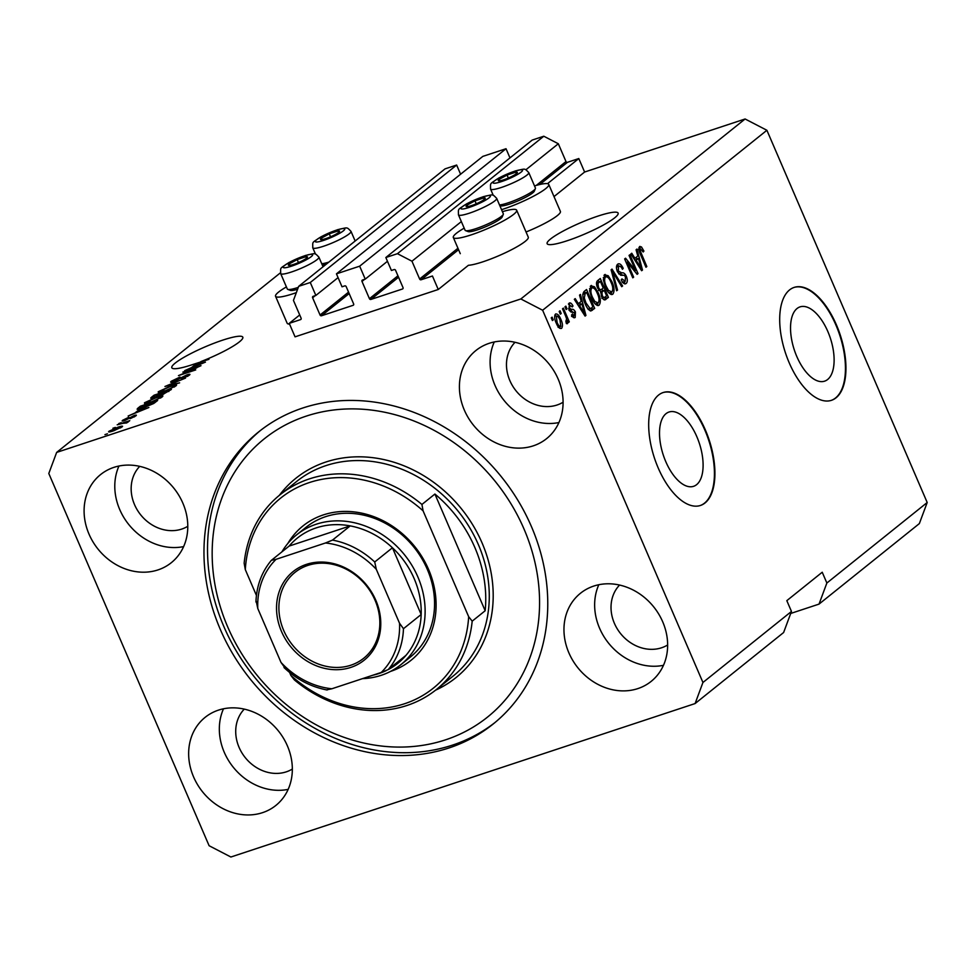 <?xml version="1.0" encoding="UTF-8"?>
<svg xmlns="http://www.w3.org/2000/svg" width="976" height="976" viewBox="0 0 976 976"><rect width="100%" height="100%" fill="white"/><g stroke="black" fill="none" stroke-linecap="round" stroke-linejoin="round"><path stroke-width="1.46" d="M289.238 323.349L295.045 336.842L438.248 289.494L432.441 276.013L421.083 279.77A1.183 1.025 -128.7 0 1 419.631 279.014L411.97 261.214L397.439 253.687L385.837 257.518L391.413 270.474L394.133 269.571A1.183 1.025 -128.7 0 1 395.585 270.328L403.015 287.591A1.183 1.025 -128.7 0 1 402.49 288.994L370.892 299.437A1.183 1.025 -128.7 0 1 369.44 298.693L361.998 281.43A1.183 1.025 -128.7 0 1 362.523 280.014L365.244 279.124L359.668 266.18L336.452 273.841L342.027 286.798L344.748 285.895A1.183 1.025 -128.7 0 1 346.199 286.651L353.629 303.914A1.183 1.025 -128.7 0 1 353.105 305.317L321.507 315.76A1.183 1.025 -128.7 0 1 320.055 315.016L312.613 297.753A1.183 1.025 -128.7 0 1 313.137 296.338L315.858 295.447L310.283 282.503L298.68 286.334L293.447 300.388L301.108 318.188A1.183 1.025 -128.7 0 1 300.596 319.591L289.238 323.349L299.717 314.943M460.599 174.216L456.646 165.042L445.032 168.872L298.68 286.334M456.646 165.042L310.283 282.503M338.074 277.611L315.858 295.447M509.972 157.892L506.019 148.718L482.815 156.392L336.452 273.841M506.019 148.718L359.668 266.18M387.46 261.287L365.244 279.124M790.706 613.465L819.023 604.107L919.355 523.587L927.2 502.506L766.892 130.272L745.103 118.987L584.612 172.032L578.805 158.551L567.446 162.309A1.183 1.025 -128.7 0 1 565.995 161.552L558.321 143.753L543.803 136.225L532.201 140.068L385.837 257.518M543.803 136.225L397.439 253.687M558.321 143.753L525.881 169.787M461.355 221.576L411.97 261.214M578.805 158.551L547.487 183.683M584.612 172.032L554.014 196.591M502.42 211.682A34.489 5.368 156.7 0 1 516.67 210.206L528.284 237.18A34.489 5.368 156.7 0 1 482.913 261.812A34.489 5.368 156.7 0 1 468.407 265.289L438.248 289.494M827.611 379.518A39.125 18.959 71.7 0 0 829.161 334.78A39.125 18.959 71.7 0 0 800.039 306.879A39.125 18.959 71.7 0 0 797.038 308.526A39.125 18.959 71.7 0 0 795.489 353.263A39.125 18.959 71.7 0 0 824.598 381.165A39.125 18.959 71.7 0 0 827.611 379.518M696.596 484.669A39.125 18.959 71.7 0 0 698.145 439.92A39.125 18.959 71.7 0 0 669.024 412.018A39.125 18.959 71.7 0 0 666.022 413.665A39.125 18.959 71.7 0 0 664.473 458.415A39.125 18.959 71.7 0 0 693.582 486.316A39.125 18.959 71.7 0 0 696.596 484.669M705.038 502.957A59.463 28.816 71.7 0 0 707.38 434.954A59.463 28.816 71.7 0 0 663.131 392.547A59.463 28.816 71.7 0 0 658.568 395.06A59.463 28.816 71.7 0 0 656.214 463.051A59.463 28.816 71.7 0 0 700.463 505.458A59.463 28.816 71.7 0 0 705.038 502.957M700.219 505.544A59.463 28.816 71.7 0 0 704.538 503.116A59.463 28.816 71.7 0 0 706.99 435.369A59.463 28.816 71.7 0 0 662.887 392.633M836.054 397.805A59.463 28.816 71.7 0 0 838.408 329.803A59.463 28.816 71.7 0 0 794.147 287.408A59.463 28.816 71.7 0 0 789.584 289.909A59.463 28.816 71.7 0 0 787.229 357.911A59.463 28.816 71.7 0 0 831.479 400.319A59.463 28.816 71.7 0 0 836.054 397.805M831.235 400.392A59.463 28.816 71.7 0 0 835.554 397.964A59.463 28.816 71.7 0 0 838.006 330.217A59.463 28.816 71.7 0 0 793.903 287.481M614.721 217.794A38.65 6.015 -23.3 0 0 618.125 213.11A38.65 6.015 -23.3 0 0 589.333 219.185A38.65 6.015 -23.3 0 0 550.525 239.01A38.65 6.015 -23.3 0 0 547.133 243.683A38.65 6.015 -23.3 0 0 575.925 237.619A38.65 6.015 -23.3 0 0 614.721 217.794M239.413 341.856A38.65 6.015 -23.3 0 0 242.817 337.184A38.65 6.015 -23.3 0 0 214.025 343.247A38.65 6.015 -23.3 0 0 175.216 363.072A38.65 6.015 -23.3 0 0 171.825 367.757A38.65 6.015 -23.3 0 0 193.553 364.255L208.937 359.327L200.922 361.571A38.65 6.015 -23.3 0 0 239.413 341.856M193.577 776.908A56.486 48.617 -128.7 0 0 275.842 805.456A56.486 48.617 -128.7 0 0 287.408 745.896A56.486 48.617 -128.7 0 0 205.131 717.348A56.486 48.617 -128.7 0 0 193.577 776.908M223.504 708.796A56.486 48.617 -128.7 0 0 224.26 752.289A56.486 48.617 -128.7 0 0 288.164 789.377M568.886 652.846A56.486 48.617 -128.7 0 0 651.151 681.394A56.486 48.617 -128.7 0 0 662.716 621.834A56.486 48.617 -128.7 0 0 580.439 593.286A56.486 48.617 -128.7 0 0 568.886 652.846M598.813 584.734A56.486 48.617 -128.7 0 0 599.569 628.215A56.486 48.617 -128.7 0 0 663.473 665.315M464.332 410.079A56.486 48.617 -128.7 0 0 546.609 438.627A56.486 48.617 -128.7 0 0 558.162 379.066A56.486 48.617 -128.7 0 0 475.898 350.518A56.486 48.617 -128.7 0 0 464.332 410.079M494.259 341.978A56.486 48.617 -128.7 0 0 495.027 385.459A56.486 48.617 -128.7 0 0 558.931 422.547M89.023 534.153A56.486 48.617 -128.7 0 0 171.3 562.701A56.486 48.617 -128.7 0 0 182.854 503.128A56.486 48.617 -128.7 0 0 100.589 474.58A56.486 48.617 -128.7 0 0 89.023 534.153M118.95 466.04A56.486 48.617 -128.7 0 0 119.719 509.521A56.486 48.617 -128.7 0 0 183.622 546.609M501.542 209.669A34.489 5.368 -23.3 0 0 503.409 209.071A34.489 5.368 -23.3 0 0 548.768 184.44A34.489 5.368 -23.3 0 0 534.519 185.916M516.67 210.206A34.489 5.368 156.7 0 1 471.298 234.838A34.489 5.368 156.7 0 1 453.315 237.485A34.489 5.368 156.7 0 1 464.186 228.152M286.407 286.92A34.489 5.368 -23.3 0 0 275.537 296.253A34.489 5.368 -23.3 0 0 293.52 293.605A34.489 5.368 -23.3 0 0 296.326 292.641M220.308 629.41A187.307 161.223 -128.7 0 0 493.1 724.07A187.307 161.223 -128.7 0 0 531.42 526.564A187.307 161.223 -128.7 0 0 258.64 431.904A187.307 161.223 -128.7 0 0 220.308 629.41M139.702 466.369A38.65 33.269 -128.7 0 0 134.529 504.629A38.65 33.269 -128.7 0 0 187.782 526.284M515.011 342.308A38.65 33.269 -128.7 0 0 509.838 380.555A38.65 33.269 -128.7 0 0 563.091 402.222M619.565 585.063A38.65 33.269 -128.7 0 0 614.392 623.322A38.65 33.269 -128.7 0 0 667.645 644.977M244.256 709.137A38.65 33.269 -128.7 0 0 239.083 747.384A38.65 33.269 -128.7 0 0 292.336 769.051M819.023 604.107L826.867 583.026L927.2 502.506M826.867 583.026L822.231 572.229L786.815 600.655L791.463 611.44L783.618 632.521L695.095 703.562L702.94 682.48L542.632 310.246L520.842 298.961L56.645 452.413L48.8 473.494L209.108 845.728L230.897 857.013L695.095 703.562M196.615 367.549L182.854 372.1L200.995 365.695L182.817 373.784L195.737 369.916L178.449 375.626L196.737 367.854M173.338 380.591L174.631 380.945L186.941 374.857C189.856 373.954 190.625 374.064 189.271 375.211L181.573 378.956L187.221 375.906L184.013 376.358L173.826 381.616C170.715 382.58 169.897 382.433 171.386 381.201L179.987 377.053L173.338 380.591L173.081 381.86M170.641 382.128L171.386 381.201L171.813 382.177M189.942 374.369L189.271 375.211M187.441 376.419L187.734 375.284L188.063 376.053M179.608 382.86L164.932 386.484L185.574 378.078L167.433 385.422L179.608 382.86M158.673 392.816L158.222 391.766L170.129 386.289C175.375 384.507 177.303 384.385 175.948 385.91L163.797 391.474L158.429 392.84L158.222 391.766L158.429 392.84M176.632 384.995L175.948 385.91M144.936 403.844L144.485 402.783L156.392 397.305C161.638 395.524 163.578 395.402 162.211 396.927L150.06 402.49L144.692 403.869L144.485 402.783L144.692 403.869M162.894 396.024L162.211 396.927M137.799 410.701L148.889 407.517L128.124 416.02L134.908 413.019L137.799 410.701L138.104 411.408M107.421 433.808L104.957 434.625L107.421 433.808M745.103 118.987L520.842 298.961M280.405 272.829L56.645 452.413M275.537 296.253L287.151 323.227A34.489 5.368 -23.3 0 0 289.555 324.093M526.052 231.983A34.489 5.368 -23.3 0 0 560.395 211.414L548.768 184.44M113.411 430.867C109.544 432.197 108.104 432.307 109.068 431.209L117.889 427.207C121.671 425.914 123.074 425.804 122.098 426.902L113.411 430.867M108.58 431.856L109.068 431.209L109.397 431.965M122.586 426.256L122.098 426.902M115.363 427.427L112.887 428.244L115.363 427.427M122.842 423.34L117.181 424.804L129.759 420.644L126.624 422.95L122.842 423.34M127.173 422.657L126.892 421.998L128.112 422.071M126.099 423.072L125.257 422.608M121.268 422.693L118.791 423.511L121.268 422.693M124.769 420.522C122.256 421.315 121.585 421.217 122.744 420.229L128.832 417.252L124.489 419.692L126.66 419.399L134.115 415.556C136.359 414.873 136.921 414.983 135.798 415.898L130.247 418.655L133.517 416.166L124.769 420.522M122.171 420.961L122.744 420.229L123.074 420.998M124.489 419.692L125.465 420.278M136.372 415.203L135.798 415.898M134.163 416.959L133.517 416.166M143.521 407.797C138.25 409.603 136.384 409.725 137.921 408.163L140.361 406.199L157.648 400.489L153.683 403.515L143.521 407.797M137.079 409.188L137.921 408.163L138.385 409.225M154.123 397.549C150.841 398.598 149.987 398.489 151.548 397.22L154.098 395.182L171.386 389.461L162.211 394.78L154.123 397.549M150.719 398.184L151.548 397.22L151.963 398.171M194.346 365.317L205.436 362.133L184.684 370.636L191.455 367.635L194.346 365.317L194.651 366.024M766.892 130.272L542.632 310.246M791.463 611.44L702.94 682.48M635.51 270.45L629.044 255.419L629.898 254.736L638.023 273.609L637.121 274.341L627.153 262.093L633.631 277.147L632.765 277.831L624.64 258.945L625.555 258.213L635.51 270.45L634.278 270.852M617.698 264.191C619.54 263.044 621.37 264.435 623.2 268.351L622.444 269.291C621.151 266.607 619.858 265.667 618.564 266.46L618.296 271.035L621.895 272.951C623.457 272.365 624.945 273.5 626.36 276.354C627.666 279.77 627.605 282.137 626.189 283.443C624.542 284.528 622.883 283.333 621.224 279.844L621.968 278.904L625.213 281.259L625.482 276.989L624.384 275.293L620.675 275.269L617.454 271.779C616.076 268.095 616.161 265.57 617.698 264.191L618.369 263.813M617.21 264.691L619.028 266.204L616.454 267.156M624.872 283.882L625.543 283.809M622.273 282.332L625.213 281.259M616.637 290.775L611.11 269.803L612.001 269.095L622.603 285.992L621.724 286.7L612.55 271.621L617.54 290.055L616.637 290.775M604.522 274.768L608.231 275.769L611.854 281.576C614.38 287.115 614.709 291.299 612.855 294.142C610.195 294.959 607.719 292.593 605.413 287.054L603.339 279.6L605.132 274.427M611.61 294.557L612.257 294.471M590.785 285.785L594.494 286.798L598.129 292.593C600.643 298.131 600.972 302.328 599.13 305.159C596.458 305.976 593.981 303.621 591.676 298.083L589.602 290.628L591.395 285.443M597.885 305.573L598.52 305.5M560.346 314.174L559.187 311.478L560.041 310.795L561.2 313.491L560.346 314.174M555.49 314.113C557.43 313.54 559.211 315.297 560.858 319.384C562.676 323.324 562.932 326.313 561.615 328.339C559.699 328.936 557.93 327.228 556.296 323.227C554.429 319.225 554.161 316.187 555.49 314.113L555.917 313.869M639.597 246.611L641.464 246.916L643.916 251.076L643.16 252.003L640.512 248.856L640.268 250.966L646.832 266.546L645.966 267.241L640.451 254.419C638.743 250.991 638.463 248.38 639.597 246.611L640 246.391M638.206 249.575L638.853 249.405M581.245 301.364L579.537 295.142L580.427 294.435L585.929 315.431L585.088 316.102L574.315 299.339L575.206 298.619L578.353 303.682L581.245 301.364M569.045 303.231C570.326 302.401 571.643 303.329 572.997 306L572.241 306.94L569.838 305.244L569.642 308.27L571.509 309.465C572.851 308.831 574.156 309.673 575.425 311.978L575.206 317.432C574.047 318.298 572.827 317.517 571.558 315.077L572.314 314.138L574.339 315.492L574.693 312.942L572.619 312.015C571.326 312.601 570.094 311.698 568.923 309.294L569.557 302.938M571.57 316.48L574.339 315.492M566.141 309.526L564.982 306.83L565.836 306.135L566.995 308.843L566.141 309.526M565.58 315.931L562.505 308.806L563.372 308.123L569.289 321.848L568.422 322.544L567.483 320.348L567.52 323.605L566.385 323.52L565.873 321.299L566.629 318.859L565.58 315.931M567.093 323.739L566.385 323.52M565.873 321.299L566.556 321.08M552.404 320.555L551.245 317.847L552.099 317.163L553.27 319.86L552.404 320.555M585.075 303.548C582.526 298.07 582.196 294.044 584.112 291.47L586.552 289.518L594.677 308.404L590.883 310.978C588.613 310.148 586.674 307.672 585.075 303.548M604.449 299.9L605.852 299.437C604.461 300.535 603.022 299.559 601.545 296.509L600.752 291.812L597.629 288.091C596.116 284.37 596.153 281.857 597.739 280.539L600.277 278.502L608.414 297.375L605.12 299.852M637.792 255.98L636.084 249.758L636.974 249.051L642.476 270.047L641.635 270.718L630.862 253.955L631.753 253.235L634.912 258.298L637.792 255.98M638.938 247.684L641.464 246.916M638.999 247.733L639.975 248.99M642.891 251.405L643.916 251.076M639.28 251.296L640.268 250.966M645.819 266.887L646.832 266.546M579.854 302.487L580.33 304.317M584.88 315.773L585.929 315.431M577.328 304.024L578.353 303.682M583.794 314.089L584.661 313.796L581.916 303.792L578.292 305.537M578.597 305.988L579.598 305.659L584.661 313.796M581.916 303.792L579.598 305.659M568.422 304.012L569.594 305.244M571.924 306.354L572.997 306M568.654 308.587L569.642 308.27M569.142 309.758L570.374 309.355M569.045 310.283C570.374 309.648 571.68 310.49 572.961 312.796M574.327 312.344L575.425 311.978M573.668 315.785L573.351 317.481M565.982 309.172L566.995 308.843M568.276 322.19L569.289 321.848M566.812 320.567L567.483 320.348M552.257 320.189L553.27 319.86M554.868 314.98L556.1 316.114M559.846 319.713L560.858 319.384M560.029 326.667L559.748 328.29M560.785 326.362L560.004 320.079C558.906 317.224 557.674 315.895 556.308 316.102L557.101 322.397C558.199 325.252 559.419 326.57 560.785 326.362L558.077 327.314M556.1 322.739L557.101 322.397M560.2 313.821L561.2 313.491M584.453 291.202L585.185 292.898M591.627 307.879L592.212 309.221L594.677 308.404M592.212 309.221L590.187 310.844M586.637 292.422L582.77 294.362L585.161 293.593L584.295 298.009L585.954 302.877L590.09 308.611L591.419 308.05L592.871 306.879L586.637 292.422L585.161 293.593M588.272 309.209L591.419 308.05M584.941 303.219L585.954 302.877M583.27 298.339L584.295 298.009M590.273 286.334L592.029 287.615L594.494 286.798M592.029 287.615L591.749 287.993C590.382 290.153 590.651 293.3 592.566 297.448L594.762 301.425L598.166 302.963C599.569 300.742 599.264 297.509 597.251 293.251C595.555 289.152 593.725 287.395 591.749 287.993L589.565 288.713M597.105 292.934L598.129 292.593M597.861 303.146L597.166 305.415M595.25 304.024L598.166 302.963M592.176 287.749L589.577 288.615M593.591 301.816L594.762 301.425M591.554 297.778L592.566 297.448M598.19 280.185L598.91 281.881M601.985 289.006L602.717 290.702M605.364 296.85L605.95 298.192L608.414 297.375M605.95 298.192L604.022 299.742M597.471 287.713L598.483 287.383C599.581 289.677 600.643 290.299 601.643 289.286L603.229 288.018L600.374 281.393L596.482 283.345M601.277 295.838L602.265 295.508C603.327 297.619 604.303 298.107 605.205 296.985L606.608 295.862L604.181 290.226L600.752 291.812M601.863 298.339L605.205 296.985M600.679 292.702L601.887 292.3L602.265 295.508M604.181 290.226L601.887 292.3M598.459 290.531L601.643 289.286M596.531 284.138L597.946 283.662L598.483 287.383M596.482 283.479L598.666 282.759L597.946 283.662M600.374 281.393L598.666 282.759M604.01 275.317L605.767 276.586L608.231 275.769M605.767 276.586L605.474 276.964C604.107 279.124 604.388 282.284 606.291 286.432L608.487 290.409L611.903 291.934C613.306 289.726 613.001 286.48 610.988 282.235C609.292 278.123 607.45 276.367 605.474 276.964L603.302 277.684M610.842 281.905L611.854 281.576M611.598 292.129L610.903 294.398M608.987 292.995L611.903 291.934M605.913 276.733L603.314 277.599M607.328 290.799L608.487 290.409M605.291 286.761L606.291 286.432M621.505 286.358L622.603 285.992M611.671 271.914L612.55 271.621M616.539 290.384L617.54 290.055M622.151 268.705L623.2 268.351M619.016 266.204L616.466 267.058M617.296 271.365L618.296 271.035M618.625 273.853L622.676 275.061M625.335 276.684L626.36 276.354M624.847 281.478L624.237 283.711M636.84 274L638.023 273.609M626.141 262.422L627.153 262.093M632.619 277.477L633.631 277.147M636.401 257.103L636.889 258.933M641.427 270.389L642.476 270.047M633.875 258.64L634.912 258.298M640.341 268.705L641.208 268.412L638.463 258.42L634.851 260.153M635.144 260.604L636.145 260.275L641.208 268.412M638.463 258.42L636.145 260.275M120.512 427.915L120.573 427.134L120.829 427.732M114.29 430.562L120.316 427.476L117.035 427.891L110.849 430.636L110.886 431.636M110.849 430.636L114.143 430.221M143.789 409.225L139.531 410.262L137.213 412.116L143.789 409.225M140.666 406.907L140.361 406.199M154.769 401.844L140.056 407.407L140.507 408.224L144.399 407.09L151.805 404.064L154.769 401.844L155.074 402.551M140.703 408.663L140.056 407.407M160.406 398.11L160.698 396.915L161.052 397.732M155.367 400.526L160.186 397.61C161.186 396.451 159.625 396.585 155.513 398.001L146.51 402.112L146.351 403.576M151.121 402.136L155.233 400.209M146.51 402.112C145.522 403.247 147.01 403.137 150.975 401.783M154.403 395.89L154.098 395.182M168.811 391.535L168.506 390.827L163.334 392.535L161.357 395.036M162.931 394.524L168.506 390.827M161.138 394.365L162.785 394.182M161.626 393.914L161.321 393.194L155.257 395.207L152.939 397.159L153.195 397.842M155.123 397.208L161.321 393.194M152.939 397.159L154.977 396.866M174.143 387.094L174.436 385.886L174.789 386.703M169.104 389.497L173.923 386.581C174.924 385.422 173.362 385.557 169.238 386.984L160.247 391.095L160.088 392.559M164.859 391.108L168.97 389.18M160.247 391.095C159.259 392.23 160.747 392.12 164.7 390.766M200.336 363.841L196.078 364.878L193.76 366.744L200.336 363.841M335.451 234.447A10.407 1.623 -23.3 0 0 338.355 232.654A10.407 1.623 -23.3 0 0 338.672 232.41A10.407 1.623 -23.3 0 0 337.928 230.97A10.407 1.623 -23.3 0 0 329.278 233.825A10.407 1.623 -23.3 0 0 321.385 238.132A10.407 1.623 -23.3 0 0 322.129 239.571A10.407 1.623 -23.3 0 0 322.409 239.523A10.407 1.623 -23.3 0 0 330.766 236.717A10.407 1.623 -23.3 0 0 335.451 234.447M321.738 263.727A20.813 3.233 -23.3 0 0 328.888 262.093M325.935 264.459A18.788 2.928 156.7 0 1 322.458 264.606L322.056 264.459M338.672 232.41L337.928 230.97L329.278 233.825L321.385 238.132L322.129 239.571M338.574 232.483L337.928 230.97M330.559 236.802L329.278 233.825M322.519 240.755L321.385 238.132M513.217 175.68A10.407 1.623 -23.3 0 0 516.133 173.887A10.407 1.623 -23.3 0 0 516.45 173.643A10.407 1.623 -23.3 0 0 515.706 172.203A10.407 1.623 -23.3 0 0 507.056 175.058A10.407 1.623 -23.3 0 0 499.163 179.364A10.407 1.623 -23.3 0 0 499.907 180.804A10.407 1.623 -23.3 0 0 500.188 180.755A10.407 1.623 -23.3 0 0 508.545 177.949A10.407 1.623 -23.3 0 0 513.217 175.68M499.517 204.96A20.813 3.233 -23.3 0 0 527.15 194.614A20.813 3.233 -23.3 0 0 535.385 188.588L534.323 191.162A18.788 2.928 156.7 0 1 526.881 196.603A18.788 2.928 156.7 0 1 500.237 205.838L499.834 205.692M535.385 188.588A20.813 3.233 -23.3 0 0 535.421 188.014L528.772 172.581A20.813 3.233 156.7 0 1 520.501 179.181A20.813 3.233 156.7 0 1 501.31 187.477A20.813 3.233 156.7 0 1 490.55 189.051L493.27 195.371M516.45 173.643L515.706 172.203L507.056 175.058L499.163 179.364L499.907 180.804M516.353 173.716L515.706 172.203M508.337 178.035L507.056 175.058M500.298 181.987L499.163 179.364M481.119 201.446A10.407 1.623 -23.3 0 0 484.023 199.653A10.407 1.623 -23.3 0 0 484.34 199.409A10.407 1.623 -23.3 0 0 483.596 197.969A10.407 1.623 -23.3 0 0 474.958 200.824A10.407 1.623 -23.3 0 0 467.053 205.119A10.407 1.623 -23.3 0 0 467.797 206.57A10.407 1.623 -23.3 0 0 468.077 206.522A10.407 1.623 -23.3 0 0 476.447 203.716A10.407 1.623 -23.3 0 0 481.119 201.446M503.287 214.354L502.213 216.928A18.788 2.928 156.7 0 1 494.783 222.369A18.788 2.928 156.7 0 1 468.138 231.605L465.528 230.604A20.813 3.233 -23.3 0 0 495.039 220.381A20.813 3.233 -23.3 0 0 503.287 214.354A20.813 3.233 -23.3 0 0 503.323 213.781L496.674 198.348A20.813 3.233 156.7 0 1 488.39 204.948A20.813 3.233 156.7 0 1 469.2 213.244A20.813 3.233 156.7 0 1 458.439 214.818L465.088 230.238A20.813 3.233 -23.3 0 0 465.528 230.604M484.34 199.409L483.596 197.969L474.958 200.824L467.053 205.119L467.797 206.57M484.255 199.482L483.596 197.969M476.239 203.801L474.958 200.824M468.187 207.742L467.053 205.119M303.341 260.214A10.407 1.623 -23.3 0 0 306.244 258.42A10.407 1.623 -23.3 0 0 306.562 258.176A10.407 1.623 -23.3 0 0 305.817 256.737A10.407 1.623 -23.3 0 0 297.18 259.592A10.407 1.623 -23.3 0 0 289.274 263.886A10.407 1.623 -23.3 0 0 290.018 265.338A10.407 1.623 -23.3 0 0 290.299 265.289A10.407 1.623 -23.3 0 0 298.668 262.483A10.407 1.623 -23.3 0 0 303.341 260.214M323.056 266.777L318.896 257.115A20.813 3.233 156.7 0 1 310.612 263.715A20.813 3.233 156.7 0 1 291.421 272.011A20.813 3.233 156.7 0 1 280.661 273.585L287.31 289.006A20.813 3.233 -23.3 0 0 287.749 289.372A20.813 3.233 -23.3 0 0 298.29 287.371M297.582 289.286A18.788 2.928 156.7 0 1 290.36 290.372L287.749 289.372M306.562 258.176L305.817 256.737L297.18 259.592L289.274 263.886L290.018 265.338M306.476 258.25L305.817 256.737M298.461 262.568L297.18 259.592M290.409 266.521L289.274 263.886M287.786 543.534A86.217 74.213 51.3 0 1 359.619 512.729A86.217 74.213 51.3 0 1 428.586 569.472A86.217 74.213 51.3 0 1 390.437 671.439M400.831 664.705L410.274 657.116A83.241 71.651 -128.7 0 0 427.305 569.35A83.241 71.651 -128.7 0 0 306.061 527.272L296.619 534.848A83.241 71.651 51.3 0 1 417.862 576.926A83.241 71.651 51.3 0 1 400.831 664.705A83.241 71.651 51.3 0 1 362.535 678.637M524.014 529.016A178.388 153.549 -128.7 0 0 306.171 416.142A178.388 153.549 -128.7 0 0 227.725 626.958A178.388 153.549 -128.7 0 0 445.568 739.832A178.388 153.549 -128.7 0 0 524.014 529.016M494.856 722.63A187.307 161.223 51.3 0 1 223.858 626.568A187.307 161.223 51.3 0 1 260.421 430.501M474.848 547.499A124.867 107.482 -128.7 0 0 434.906 494.039L485.17 610.744A124.867 107.482 -128.7 0 0 474.848 547.499M421.925 504.458L423.084 510.838A121.902 104.92 -128.7 0 0 309.355 482.559A121.902 104.92 -128.7 0 0 245.305 569.606L244.146 563.225A124.867 107.482 51.3 0 1 280.002 494.808A124.867 107.482 51.3 0 1 421.925 504.458L434.906 494.039M485.17 610.744L472.189 621.163A124.867 107.482 51.3 0 1 436.321 689.581A124.867 107.482 51.3 0 1 294.41 679.93L290.885 675.453A121.902 104.92 -128.7 0 0 404.613 703.733A121.902 104.92 -128.7 0 0 468.663 616.686L472.189 621.163M245.305 569.606L256.432 595.445M289.604 672.464L290.885 675.453M423.084 510.838L468.663 616.686M375.821 600.289A56.791 48.873 51.3 0 1 350.848 667.401A56.791 48.873 51.3 0 1 281.491 631.472A56.791 48.873 51.3 0 1 306.464 564.36A56.791 48.873 51.3 0 1 375.821 600.289M283.687 630.411A54.998 47.348 -128.7 0 0 363.792 658.202A54.998 47.348 -128.7 0 0 375.04 600.216A54.998 47.348 -128.7 0 0 294.935 572.412A54.998 47.348 -128.7 0 0 283.687 630.411M405.967 655.36L388.253 669.573A80.276 69.101 -128.7 0 0 405.967 655.36A80.276 69.101 -128.7 0 0 421.168 614.502A80.276 69.101 -128.7 0 0 414.202 578.683A80.276 69.101 -128.7 0 0 392.437 547.768A80.276 69.101 -128.7 0 0 350.201 525.893A80.276 69.101 -128.7 0 0 289.116 546.084L271.328 560.37C261.678 571.973 256.554 585.844 255.944 601.985M281.905 551.867A83.241 71.651 51.3 0 1 296.619 534.848M399.538 623.261L403.466 628.703L421.168 614.502L392.437 547.768L374.723 561.981L376.297 569.313A77.299 66.539 -128.7 0 0 325.472 542.985L276.086 559.309A77.299 66.539 -128.7 0 0 257.786 608.499L281.015 662.448A77.299 66.539 -128.7 0 0 331.84 688.775L381.226 672.452A77.299 66.539 -128.7 0 0 399.538 623.261L376.297 569.313M372.844 675.221A80.276 69.101 -128.7 0 0 386.215 670.61M325.472 542.985L332.499 540.094L350.201 525.893L289.116 546.084M271.413 560.297L276.086 559.309M284.943 667.889L281.015 662.448M257.786 608.499L256.212 601.155M331.84 688.775L327.18 689.764M403.466 628.703A80.276 69.101 51.3 0 1 388.253 669.573L381.226 672.452M315.224 295.655L312.613 297.753M348.566 292.129L320.055 315.016M349.176 293.556L321.507 315.76M364.609 279.331L361.998 281.43M397.94 275.805L369.44 298.693M398.562 277.233L370.892 299.437M565.995 161.552L536.263 185.416M457.951 248.258L419.631 279.014M567.446 162.309L539.777 184.513M458.574 249.685L421.083 279.77M640.232 253.919L641.244 253.589M581.562 310.612L582.513 310.295M569.35 310.173L571.509 309.465M590.407 310.917L592.347 310.27M600.716 292.08L602.656 291.434M612.538 275.195L613.477 274.89M619.431 273.768L621.895 272.951M638.109 265.228L639.06 264.911M160.101 395.317L159.735 394.463M338.391 234.008A16.055 2.501 -23.3 0 0 342.21 228.64A16.055 2.501 -23.3 0 0 321.665 236.534A16.055 2.501 -23.3 0 0 317.834 241.902A16.055 2.501 -23.3 0 0 338.391 234.008M355.154 241.011L350.994 231.349A20.813 3.233 156.7 0 1 342.722 237.949A20.813 3.233 156.7 0 1 323.532 246.245A20.813 3.233 156.7 0 1 312.771 247.819L315.492 254.138M516.17 175.241A16.055 2.501 -23.3 0 0 519.988 169.873A16.055 2.501 -23.3 0 0 499.444 177.766A16.055 2.501 -23.3 0 0 495.613 183.134A16.055 2.501 -23.3 0 0 516.17 175.241M484.059 201.007A16.055 2.501 -23.3 0 0 487.89 195.639A16.055 2.501 -23.3 0 0 467.345 203.52A16.055 2.501 -23.3 0 0 463.515 208.901A16.055 2.501 -23.3 0 0 484.059 201.007M306.281 259.775A16.055 2.501 -23.3 0 0 310.112 254.407A16.055 2.501 -23.3 0 0 289.567 262.3A16.055 2.501 -23.3 0 0 285.736 267.668A16.055 2.501 -23.3 0 0 306.281 259.775M436.321 689.581L452.84 676.319A124.867 107.482 -128.7 0 0 478.386 544.657A124.867 107.482 -128.7 0 0 296.533 481.546L280.002 494.808M279.307 495.381A127.844 110.044 51.3 0 1 385.508 459.952A127.844 110.044 51.3 0 1 482.046 542.888A127.844 110.044 51.3 0 1 435.613 690.154M332.499 540.094A80.276 69.101 51.3 0 1 374.723 561.981M460.282 253.662L453.315 237.485M590.578 308.55L588.113 309.368M134.383 416.044L134.664 416.679M139.287 408.273L139.58 408.968M350.994 231.349C346.382 226.737 348.2 227.408 337.537 229.702L321.25 236.668C311.271 243.353 312.857 241.182 312.771 247.819M528.772 172.581C524.161 167.97 525.979 168.641 515.316 170.934L499.029 177.9C489.049 184.586 490.635 182.414 490.55 189.051M496.674 198.348C492.05 193.736 493.88 194.407 483.218 196.701L466.918 203.667C456.951 210.352 458.525 208.181 458.439 214.818M318.896 257.115C314.272 252.503 316.102 253.174 305.439 255.468L289.14 262.434C279.173 269.12 280.746 266.948 280.661 273.585M327.143 689.995C311.063 686.945 296.68 679.467 284.004 667.547"/></g></svg>
